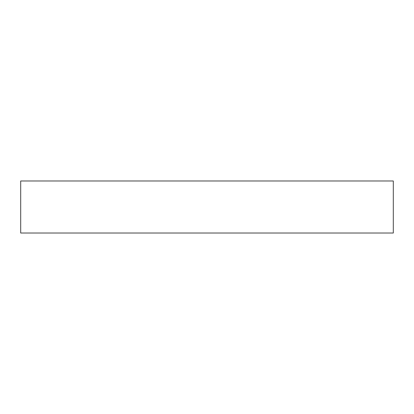 <?xml version="1.0" encoding="UTF-8"?>
<svg xmlns="http://www.w3.org/2000/svg" width="414" height="414" viewBox="0 0 414 414"><rect width="100%" height="100%" fill="white"/><g stroke="black" fill="none" stroke-linecap="round" stroke-linejoin="round"><path stroke-width="0.62" d="M393.3 180.975L393.3 233.025L20.7 233.025L20.7 180.975L393.3 180.975"/></g></svg>
